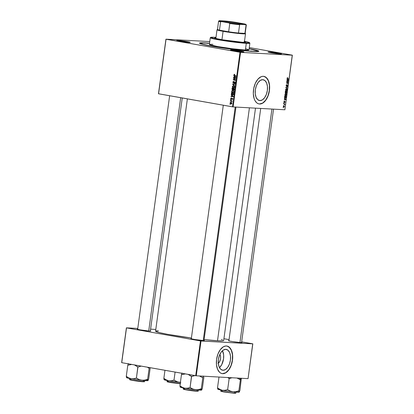 <?xml version="1.0" encoding="UTF-8"?>
<svg xmlns="http://www.w3.org/2000/svg" width="414" height="414" viewBox="0 0 414 414"><rect width="100%" height="100%" fill="white"/><g stroke="black" fill="none" stroke-linecap="round" stroke-linejoin="round"><path stroke-width="0.62" d="M219.865 354.405A5.31 3.007 -80 0 1 218.292 363.316M219.477 367.648A10.567 5.987 100 0 0 222.463 350.741L223.627 354.891L223.534 358.917L221.728 364.672L219.477 367.648M222.975 370.256L220.786 369.335L219.146 366.959L218.313 363.497L218.401 359.471L219.404 355.497L221.174 352.174L223.431 350.016L225.842 349.349A10.567 5.987 -80 0 1 226.246 349.395A10.567 5.987 -80 0 1 230.36 360.485A10.567 5.987 -80 0 1 222.975 370.256A10.567 5.987 -80 0 1 222.572 370.209A10.567 5.987 -80 0 1 218.452 359.114A10.567 5.987 -80 0 1 225.842 349.349L228.031 350.27L229.666 352.64L230.505 356.107L230.412 360.133L229.408 364.108L227.643 367.425L225.382 369.588L222.975 370.256M221.744 373.531L222.509 373.64A13.988 7.923 100 0 0 232.28 360.765A13.988 7.923 100 0 0 226.903 346.037L229.201 347.18L231.369 350.327L232.477 354.907L232.357 360.237L231.028 365.5L228.688 369.893L225.697 372.755L222.509 373.64A13.988 7.923 100 0 1 222.039 373.588M226.432 345.985A13.988 7.923 -80 0 1 226.97 346.047A13.988 7.923 -80 0 1 232.42 360.734A13.988 7.923 -80 0 1 222.644 373.661L225.827 372.776L228.818 369.919L231.157 365.526L232.264 361.613L232.694 356.226L231.887 351.382L229.956 347.827L227.203 346.094L225.646 346.006L223.244 346.87L220.253 349.726L217.919 354.125L216.584 359.388L216.465 364.713L217.573 369.298L219.741 372.445L221.128 373.314L222.644 373.661A13.988 7.923 -80 0 1 222.106 373.599A13.988 7.923 -80 0 1 216.657 358.917A13.988 7.923 -80 0 1 226.432 345.985M262.781 79.679A10.567 5.987 -80 0 1 263.185 79.726A10.567 5.987 -80 0 1 267.304 90.816A10.567 5.987 -80 0 1 259.914 100.586L257.725 99.665L256.09 97.29L255.252 93.828L255.34 89.802L256.349 85.827L258.113 82.505L260.37 80.347L262.781 79.679L264.97 80.601L266.606 82.971L267.444 86.438L267.356 90.464L266.347 94.439L264.582 97.756L262.321 99.919L259.914 100.586A10.567 5.987 -80 0 1 259.511 100.54A10.567 5.987 -80 0 1 255.391 89.445A10.567 5.987 -80 0 1 262.781 79.679M258.683 103.862L259.454 103.971A13.988 7.923 100 0 0 269.219 91.096A13.988 7.923 100 0 0 263.842 76.367L266.14 77.511L268.308 80.658L269.421 85.243L269.297 90.568L267.967 95.831L265.628 100.229L262.636 103.086L259.454 103.971A13.988 7.923 100 0 1 258.983 103.919M263.371 76.316A13.988 7.923 -80 0 1 263.909 76.378A13.988 7.923 -80 0 1 269.359 91.064A13.988 7.923 -80 0 1 259.583 103.997L262.771 103.107L265.058 101.13L267.594 97.062L269.204 91.944L269.638 86.557L268.826 81.713L266.895 78.158L264.142 76.424L262.585 76.342L260.986 76.787L257.901 79.177L255.36 83.245L253.751 88.363L253.316 93.755L254.129 98.594L254.967 100.576L256.685 102.775L258.067 103.645L259.583 103.997A13.988 7.923 -80 0 1 259.045 103.935A13.988 7.923 -80 0 1 253.596 89.248A13.988 7.923 -80 0 1 263.371 76.316M189.001 42.394A6.396 0.357 7.8 0 0 178.294 40.903L178.02 40.448A6.795 0.383 -172.2 0 1 185.767 41.364A6.795 0.383 -172.2 0 1 190.254 42.363A6.795 0.383 -172.2 0 1 189.053 42.394L190.109 42.404L189.814 42.14L184.996 41.245L176.804 40.494L180.825 41.405L189.053 42.394A6.795 0.383 -172.2 0 1 181.668 41.535A6.795 0.383 -172.2 0 1 176.814 40.52A6.795 0.383 -172.2 0 1 178.02 40.448L178.294 40.903A6.396 0.357 -172.2 0 1 189.001 42.394M280.231 53.934A6.396 0.357 7.8 0 0 269.524 52.438L269.255 51.988A6.795 0.383 -172.2 0 1 276.997 52.904A6.795 0.383 -172.2 0 1 281.489 53.903A6.795 0.383 -172.2 0 1 280.283 53.934L281.344 53.944L281.044 53.68L276.226 52.785L268.039 52.035L273.312 53.137L280.283 53.934A6.795 0.383 -172.2 0 1 272.898 53.075A6.795 0.383 -172.2 0 1 268.044 52.06A6.795 0.383 -172.2 0 1 269.255 51.988L269.524 52.438A6.396 0.357 -172.2 0 1 280.231 53.934M242.656 51.864A6.396 0.357 7.8 0 0 231.949 50.373L231.68 49.923A6.795 0.383 -172.2 0 1 239.421 50.834A6.795 0.383 -172.2 0 1 243.913 51.838A6.795 0.383 -172.2 0 1 242.707 51.869L243.924 51.822L243.468 51.61L239.908 50.912L230.463 49.965L235.737 51.072L242.707 51.869A6.795 0.383 -172.2 0 1 235.328 51.01A6.795 0.383 -172.2 0 1 230.469 49.996A6.795 0.383 -172.2 0 1 231.68 49.923L231.949 50.373A6.396 0.357 -172.2 0 1 242.656 51.864M204.009 340.282A6.795 0.383 -172.2 0 1 204.376 340.484A6.795 0.383 -172.2 0 1 203.171 340.515L204.226 340.525L203.931 340.261M241.585 342.352A6.795 0.383 -172.2 0 1 241.947 342.549A6.795 0.383 -172.2 0 1 240.746 342.585L241.962 342.538L241.502 342.326M150.349 330.812A6.795 0.383 -172.2 0 1 150.717 331.014A6.795 0.383 -172.2 0 1 149.511 331.045L150.727 330.998L150.272 330.786M204.821 42.896A29.979 1.682 -172.2 0 1 209.52 43.237L200.153 42.865L199.538 43.279L201.468 44.024L212.113 46.254L228.502 48.8L245.114 50.803L256.338 51.584L258.641 51.419L258.403 50.891L249.124 48.661A29.979 1.682 -172.2 0 1 258.797 51.346A29.979 1.682 -172.2 0 1 253.482 51.486A29.979 1.682 -172.2 0 1 220.91 47.698A29.979 1.682 -172.2 0 1 199.486 43.222A29.979 1.682 -172.2 0 1 204.821 42.896L204.821 42.896M255.5 108.152L223.674 340.505A34.378 1.925 7.8 0 1 217.51 340.763L204.107 339.578A34.378 1.925 7.8 0 0 217.51 340.763L249.425 107.816L217.51 340.763L221.982 340.867L223.425 340.691L223.576 340.329M187.376 98.879L155.555 331.174A34.378 1.925 7.8 0 0 191.408 338.026L167.437 334.289L159.23 332.571L155.56 331.148M292.263 55.155L249.275 47.569L292.356 55.202L284.884 109.767L233.087 106.921L240.565 52.355L292.356 55.202L240.565 52.355L166.045 39.226L158.572 93.792L232.539 106.848L240.011 52.283L165.947 39.18L209.748 41.591L165.947 39.18L158.474 93.745L165.947 39.18L158.474 93.745L233.087 106.921L232.539 106.848L240.011 52.283L240.565 52.355L233.087 106.921L284.884 109.767L292.263 55.155M232.823 92.581L233.962 91.799L233.734 90.92L232.782 90.361L231.669 91.137L233.16 92.596L232.176 92.296L231.664 91.422L232.254 90.397L233.532 90.702L233.946 91.908L232.994 92.601M231.752 95.375L231.224 94.615L233.315 96.302L233.268 96.653L230.945 96.633L231.617 96.358L231.752 95.375L231.617 96.358L230.945 96.633L233.268 96.653L233.315 96.302L231.224 94.615L231.178 94.925L232.197 95.401L231.752 95.375M234.484 74.318L233.905 74.794L234.195 74.339L234.691 74.38L234.22 75.115L236.109 75.928L236.068 76.223L234.039 75.317L233.905 74.794L234.448 75.586L236.068 76.223L236.109 75.928L234.547 75.312L234.169 74.862L234.681 74.675L234.402 74.308M234.867 82.438L235.08 82.117L234.169 82.07L233.962 82.386L234.314 82.407L233.682 82.748L234.086 82.774L233.475 82.79L233.17 82.163L233.791 81.372L232.906 82.096L233.625 83.09L233.258 83.012L232.901 82.433L233.201 81.47L233.791 81.372L233.201 82.013L233.392 82.764L234.49 81.837L235.214 82.407L234.707 83.39L234.391 83.395L234.924 82.759L234.722 82.127L233.543 83.09M232.973 84.265L234.966 84.249L235.007 83.959L232.678 83.98L233.589 84.032L232.678 83.98L232.627 84.347L234.733 85.957L232.627 84.347L232.678 83.98L235.007 83.959L234.966 84.249L232.973 84.265L234.733 85.957L233.051 84.27M233.455 87.98L234.593 87.199L234.365 86.319L233.413 85.76L232.301 86.536L233.791 87.996L232.627 87.53L232.347 86.329L233.325 85.75L234.164 86.102L234.603 86.961L234.319 87.763L233.625 87.996M230.21 104.447L229.93 104.033L230.21 104.447M233.594 90.138L234.164 89.848L234.35 88.762L232.145 87.892L231.99 89.005L232.456 89.885L232.006 89.331L232.145 87.892L234.35 88.762L233.92 90.107L233.092 89.657L232.59 89.926L233.092 89.657L233.687 90.148M234.35 76.43L233.817 75.669L235.913 77.356L235.866 77.708L233.543 77.687L234.215 77.413L234.35 76.43L234.215 77.413L233.543 77.687L235.866 77.708L235.913 77.356L233.817 75.669L233.775 75.985L234.795 76.455L234.35 76.43M234.805 78.805L233.46 78.262L233.501 77.972L235.706 78.846L235.664 79.152L233.631 79.602L235.504 80.326L235.468 80.621L233.258 79.752L233.299 79.447L235.333 78.986L234.805 78.805L235.333 78.986L233.299 79.447L233.258 79.752L235.468 80.621L235.504 80.326L233.631 79.602L235.664 79.152L235.706 78.846L233.501 77.972L233.46 78.262L234.36 78.313L233.46 78.262L234.805 78.805L235.706 78.851L234.805 78.805M231.762 99.495L232.352 98.93L231.964 98.242L231.224 98.899L231.54 98.915L231.074 98.936L230.872 98.511L231.348 97.88L230.665 98.46L231.348 97.88L230.893 98.78L232.057 98.273L232.233 99.282L231.762 99.495L231.985 98.542L231.178 99.225L230.681 98.837L231.048 99.225L231.964 98.537L231.819 99.505M232.564 94.853L233.548 94.402L233.719 93.362L231.514 92.493L231.395 93.766L231.674 93.781L231.395 93.766L231.514 92.493L233.719 93.362L233.548 94.402L232.984 94.858L232.006 94.64L231.395 93.766L232.73 94.873M230.95 104.028L231.731 103.479L230.8 102.382L230.049 102.951L231.183 104.043L230.308 103.702L230.081 102.807L230.743 102.372L231.736 103.257L231.069 104.043M230.572 101.787L230.298 101.373L230.572 101.787M231.048 100.814L230.448 100.26L232.052 100.892L231.685 101.052L231.902 101.766L231.048 100.814L231.902 101.766L231.685 101.052L232.052 100.892L230.448 100.26L230.407 100.55L231.317 100.602L230.407 100.55L231.048 100.814L231.959 100.866L231.048 100.814M230.836 99.846L230.562 99.432L230.836 99.846M283.745 103.039L284.004 102.827L283.745 103.039M284.899 94.464L285.349 95.634L286.333 95.313L286.493 94.34L286.079 93.657L285.344 93.657L284.915 94.361L285.655 95.722L286.498 94.806L286.369 93.973L285.717 93.554L284.899 94.464M284.402 98.247L284.791 98.61L284.656 99.593L284.17 99.95L285.81 99.66L284.444 97.937L284.791 98.61L284.656 99.593L284.17 99.95L285.81 99.66L285.857 99.308L284.444 97.937L284.402 98.247M285.215 92.322L285.422 93.078L285.965 92.819L286.416 93.212L286.892 91.768L285.365 91.215L285.215 92.322L285.598 93.15L285.965 92.819L286.302 93.222L286.892 91.768L285.365 91.215L285.215 92.322M285.851 87.67L287.275 88.963L286.095 87.545L287.549 86.966L285.903 87.302L285.851 87.67L287.275 88.963L286.095 87.545L287.549 86.966L285.903 87.302L285.851 87.67M287.564 77.573L287.212 78.619L288.61 79.229L288.651 78.939L287.347 78.391L287.709 77.609L287.14 78.122L287.709 77.609M286.685 81.584L287.978 82.044L286.483 83.069L288.004 83.628L288.046 83.333L286.752 82.878L288.248 81.853L286.726 81.294L286.685 81.584L287.978 82.044L286.483 83.069L288.004 83.628L288.046 83.333L286.752 82.878L288.248 81.853L286.726 81.294L286.685 81.584M286.995 79.302L287.383 79.669L287.249 80.652L286.762 81.009L288.403 80.714L287.042 78.991L287.249 80.652L286.762 81.009L288.403 80.714L288.454 80.363L287.042 78.991L286.995 79.302M286.509 86.029L286.136 85.419L286.56 86.314L287.507 85.268L287.135 86.495L287.73 85.796L287.373 84.922L286.405 85.977L286.793 84.596L286.167 85.237L286.322 85.45L286.793 84.596L286.136 85.424L286.488 86.314L287.394 85.206L287.559 85.698L287.135 86.495L287.74 85.714L287.425 84.917L286.659 85.962L286.157 85.967L286.472 86.019M285.531 89.864L285.981 91.033L286.964 90.713L287.125 89.74L286.705 89.057L285.971 89.057L285.546 89.755L286.286 91.121L287.125 90.205L287 89.367L286.348 88.953L285.531 89.864M284.382 101.12L283.89 102.154L284.227 102.47L284.842 101.694L284.63 102.656L285.018 102.268L284.951 101.446L284.128 102.186L284.382 101.12L283.895 101.787L284.402 101.125M284.625 96.638L284.998 97.854L285.965 97.699L286.26 96.374L284.734 95.815L284.599 97.083L285.386 97.989L286.095 97.414L286.26 96.374L284.734 95.815L284.625 96.638M283.279 106.279L283.637 107.154L284.392 106.807L284.076 105.679L283.574 105.694L283.279 106.279L283.875 107.216L284.449 106.569L283.833 105.617L283.285 106.263M283.631 103.873L284.366 104.204L284.641 104.866L284.78 103.986L283.673 103.583L284.641 104.866L284.78 103.986L283.673 103.583L283.631 103.873M283.114 107.645L283.373 107.428L283.114 107.645M252.721 343.806L241.652 341.85L252.819 343.848L248.053 378.644L196.257 375.798L201.023 341.001L252.819 343.848L200.469 340.934L126.508 327.872L121.737 362.669L195.703 375.726L200.469 340.934L126.508 327.872L137.764 328.452L126.41 327.831L121.644 362.628L126.41 327.831L121.737 362.669L196.257 375.798L195.703 375.726L200.469 340.934L201.023 341.001L196.257 375.798L248.053 378.644L252.721 343.806M229.046 339.625L223.917 338.719L229.046 339.625M150.577 329.161L155.793 329.446L150.577 329.161M137.836 329.073L137.365 329.233L140.134 329.86L149.511 331.045A6.795 0.383 -172.2 0 1 142.131 330.186A6.795 0.383 -172.2 0 1 137.272 329.171A6.795 0.383 -172.2 0 1 137.676 329.073M229.066 340.613L228.497 340.681L228.952 340.893L232.518 341.591L240.746 342.585A6.795 0.383 -172.2 0 1 233.361 341.726A6.795 0.383 -172.2 0 1 228.502 340.712A6.795 0.383 -172.2 0 1 228.911 340.613M191.491 338.548L190.926 338.616L191.382 338.823L194.942 339.527L203.171 340.515A6.795 0.383 -172.2 0 1 195.786 339.656A6.795 0.383 -172.2 0 1 190.932 338.642A6.795 0.383 -172.2 0 1 191.335 338.548M158.438 330.802L156.363 330.879M222.416 339.796L221.355 339.47M192.132 339.009A6.396 0.357 -172.2 0 1 192.412 339.019A6.396 0.357 7.8 0 0 192.132 339.009M229.708 341.074A6.396 0.357 -172.2 0 1 229.982 341.089M138.473 329.539A6.396 0.357 -172.2 0 1 138.752 329.549A6.396 0.357 7.8 0 0 138.473 329.539M231.674 50.358A6.396 0.357 -172.2 0 1 231.949 50.373A6.396 0.357 7.8 0 0 231.674 50.358M178.015 40.888A6.396 0.357 -172.2 0 1 178.294 40.903A6.396 0.357 7.8 0 0 178.015 40.888M269.245 52.428A6.396 0.357 -172.2 0 1 269.524 52.438A6.396 0.357 7.8 0 0 269.245 52.428M219.803 354.312L220.595 356.728L220.548 358.752L219.637 361.645L218.018 363.502M286.69 81.532L288.248 81.853L286.69 81.532M287.849 82.096L288.206 82.158L287.849 82.096M287.161 82.433L287.559 82.5L287.161 82.433M286.695 82.676L287.083 82.743L286.695 82.676M286.504 82.888L287.156 83.002L286.504 82.888M286.488 83.007L288.046 83.333L286.488 83.007M288.015 80.285L288.454 80.363L288.015 80.285M287.642 80.58L288.403 80.714L287.642 80.58M287.549 79.835L288.263 80.492L287.259 80.585L287.368 79.804L288.263 80.492L287.44 80.621L287.549 79.835M287.57 78.546L287.14 78.117L287.492 78.82L288.61 79.229L288.651 78.939L287.57 78.546M287.254 78.676L288.651 78.939L287.254 78.676M286.343 84.808L286.773 84.88L286.343 84.808M287.394 85.206L287.078 85.149L287.559 85.698M286.767 87.126L287.507 87.256L286.767 87.126M285.893 87.359L286.524 87.468L285.893 87.359M285.893 87.706L286.39 87.794L285.893 87.706M286.845 88.57L287.316 88.653L286.845 88.57M286.524 89.284L287 89.367L286.524 89.284M286.302 89.238L287.125 90.205L286.271 90.826L285.701 90.004L286.4 89.248L285.851 89.155L286.845 89.59L286.855 90.48L286.343 90.837L285.712 89.895L286.302 89.238L285.846 89.16M286.198 90.811L285.67 90.718M285.334 91.447L286.892 91.768L285.334 91.447M286.519 92.824L285.851 92.715L286.136 92.762L286.198 91.825L286.674 91.996L286.607 92.488L286.136 92.762L286.012 91.794L286.674 91.996L286.524 92.814M285.965 92.819L286.302 93.222M285.505 91.572L286.017 91.758L285.644 92.86L285.21 92.363L285.318 91.541L286.017 91.758L285.67 92.86L285.505 91.572M285.644 92.86L285.241 92.788L285.593 92.85L285.401 92.394M284.03 101.347L284.387 101.409L284.03 101.347M284.139 102.191L283.895 101.782L284.139 102.486L284.713 101.709L285.07 102.02L284.827 101.399L284.164 102.196L284.04 101.808M284.63 102.656L285.07 102.02L284.63 102.656M284.811 101.689L284.93 101.999M283.921 102.274L284.366 102.351L283.921 102.274M285.417 99.231L285.857 99.308L285.417 99.231M285.049 99.526L285.81 99.66L285.049 99.526M284.951 98.78L285.665 99.432L284.661 99.531L284.77 98.744L285.665 99.432L284.848 99.562L284.951 98.78M284.703 96.048L286.26 96.374L284.703 96.048M285.908 97.378L284.749 97.585L285.267 97.673L284.641 96.509L284.873 96.172L286.043 96.597L285.867 97.471L285.432 97.704L284.692 96.141L286.043 96.597L285.908 97.378M285.893 93.885L286.369 93.973L285.893 93.885M285.712 95.437L285.07 94.661L285.748 93.849L286.322 94.702L285.712 95.437L285.08 94.495L285.67 93.838L285.22 93.761L286.214 94.19L286.498 94.806L285.712 95.437L285.044 95.323L285.567 95.411M285.67 93.838L285.225 93.755M283.911 106.926L283.419 106.367L283.906 105.917L284.309 106.393L283.911 106.926L283.424 106.289L283.813 105.906L283.435 105.839L284.449 106.569L283.347 106.828M283.813 105.906L283.44 105.834M283.342 106.828L283.802 106.905M283.642 103.785L284.78 103.986L283.642 103.785M286.343 90.837L285.676 90.723M231.99 89.005L232.264 89.015L231.99 89.005M234.505 90.19L234.003 89.709M233.713 89.854L234.05 88.953L233.367 88.684L234.272 88.731L233.367 88.684L233.294 89.212L232.632 89.636L232.259 89.113L232.363 88.285L233.268 88.337L232.363 88.285L233.108 88.58L233.356 89.678L233.092 89.657L233.625 89.848L233.367 88.684L234.324 88.969L233.625 89.848L234.148 89.879M232.59 89.926L233.092 89.657L232.735 89.641M234.013 88.632L233.108 88.58L234.013 88.632M233.982 89.445L233.625 89.848M233.599 89.693L232.632 89.636L233.108 88.58L232.363 88.285L232.27 89.222L232.632 89.636M232.301 86.536L232.57 86.552L232.301 86.536M234.05 87.939L233.672 87.711M233.625 87.67L234.138 87.97M234.158 86.086L233.253 86.034L234.495 86.531L234.158 86.516L234.598 87.157L233.517 87.696L232.559 86.604L233.361 86.045L234.148 86.091L233.108 86.04L232.596 86.459L232.725 87.214L233.517 87.696M232.627 84.347L233.123 84.373L232.627 84.347M233.589 84.032L235.002 84.016L233.589 84.032M232.906 82.096L233.18 82.112L232.906 82.096M233.439 81.682L233.708 81.651M233.553 82.795L234.05 82.821M233.455 83.079L234.469 82.195L235.136 82.148L234.686 82.122L235.214 82.671L234.407 83.1L234.634 83.405L235.209 82.712L234.634 81.822M234.712 81.832L234.169 82.07L235.105 82.091M235.416 83.167L234.459 83.116M234.552 83.116L235.054 83.147M234.169 74.862L234.484 74.613M235.592 75.726L234.448 75.586L235.592 75.726M234.453 77.697L233.579 77.397L235.121 77.454L234.453 77.697M235.39 77.47L234.484 77.418L235.39 77.47M235.644 77.449L234.593 76.637L235.669 77.164L235.214 77.139L235.644 77.449L234.484 77.418L234.593 76.637L235.048 76.662L234.593 76.637L234.484 77.418L235.069 77.423M235.478 80.316L233.258 79.752L235.478 80.316M235.685 79.007L235.333 78.986L235.685 79.007M235.706 78.851L234.924 78.536L235.706 78.851M231.121 98.936L231.514 98.956M231.845 99.21L232.264 99.231M232.15 98.879L231.773 99.205M232.321 98.558L231.964 98.537L232.321 98.558M231.048 99.225L231.369 99.132M231.861 96.638L230.986 96.343L232.528 96.4L231.861 96.638M232.797 96.415L231.887 96.364L232.797 96.415M233.051 96.395L231.995 95.577L233.305 96.405L231.887 96.364L231.995 95.577L232.451 95.603L231.995 95.577L231.887 96.364L232.471 96.364M231.4 93.316L231.669 93.331L231.4 93.316M233.149 94.811L231.68 93.259L231.731 92.886L233.693 93.569L233.279 94.33L233.568 94.345L232.978 94.568L233.424 93.554L231.731 92.886L232.637 92.938L231.731 92.886L231.659 93.543L231.969 94.263L232.616 94.568M232.746 94.568L233.279 94.858M231.669 91.137L231.938 91.152L231.669 91.137M232.834 90.645L233.129 90.459M233.418 92.539L233.041 92.312M233.16 90.449L232.777 90.713M232.994 92.27L233.506 92.57M232.73 90.65L233.863 91.132L233.527 91.116L233.967 91.758L232.885 92.296L231.933 91.209L232.73 90.65L233.522 90.692L232.606 90.635L233.361 90.93L233.703 91.572L233.501 92.141L232.885 92.296L233.92 92.358M232.885 92.296L232.094 91.815L231.943 91.132L232.352 90.671L233.424 90.687M230.96 103.003L231.711 102.434M230.789 102.677L231.731 103.443L230.986 103.743L230.256 102.993L231.467 102.713L230.748 102.667L231.519 103.267L230.986 103.743L231.99 103.805M232.031 101.068L231.685 101.052L232.031 101.068M231.98 101.627L231.659 101.606L231.98 101.627M234.552 87.758L233.641 87.711L234.334 86.971L233.361 86.045M231.602 102.713L230.329 102.812L230.355 103.355L230.986 103.743M250.563 50.974L252.364 51.253L250.563 50.974M206.12 43.123L207.921 43.403L206.12 43.123M245.14 42.331A15.587 0.875 7.8 0 0 244.379 42.088L245.285 42.394M245.518 42.585L245.528 42.109L244.431 41.695A15.587 0.875 -172.2 0 1 245.574 42.192A15.587 0.875 -172.2 0 1 242.78 42.306L222.551 39.806L215.73 38.43L214.685 37.948L215.989 37.788M210.762 37.358L210.312 37.7A19.986 1.118 7.8 0 0 223.519 40.639A19.986 1.118 7.8 0 0 246.294 43.335L246.025 42.88A19.587 1.097 -172.2 0 1 223.705 40.241A19.587 1.097 -172.2 0 1 210.762 37.358A19.587 1.097 -172.2 0 1 214.229 37.27L210.726 37.4L212.817 38.212L231.607 41.379L247.893 42.947L249.394 42.839L249.238 42.492L244.146 41.224M248.954 49.903L249.875 43.18A19.986 1.118 -172.2 0 1 246.294 43.335L245.373 50.053A19.986 1.118 7.8 0 0 248.954 49.903L245.373 50.053L246.294 43.335A19.986 1.118 -172.2 0 1 224.046 40.722A19.986 1.118 -172.2 0 1 210.271 37.757L209.349 44.479A19.986 1.118 7.8 0 0 223.125 47.444A19.986 1.118 7.8 0 0 245.373 50.053L232.59 48.774L217.795 46.565L209.65 44.728L209.355 44.464L209.82 44.308L212.931 44.329M252.493 51.429L252.509 51.315A28.778 1.615 -172.2 0 1 220.476 47.558A28.778 1.615 -172.2 0 1 200.64 43.284A28.778 1.615 -172.2 0 1 205.794 43.066A28.778 1.615 -172.2 0 1 209.51 43.33L203.051 42.973L200.645 43.263L202.575 44.153L210.586 45.892L231.328 49.111L252.493 51.429M249.114 48.754A28.778 1.615 -172.2 0 1 257.668 51.098A28.778 1.615 -172.2 0 1 252.509 51.315L256.99 51.346L257.586 50.948L249.114 48.754M245.854 48.862L248.224 49.489M215.973 37.384L214.229 37.27A19.587 1.097 -172.2 0 1 215.973 37.384M245.569 42.202L242.78 42.306A15.587 0.875 -172.2 0 1 225.428 40.272A15.587 0.875 -172.2 0 1 214.685 37.959A15.587 0.875 -172.2 0 1 215.917 37.788M246.294 43.335A19.986 1.118 7.8 0 0 249.854 43.113L249.513 42.668A19.587 1.097 -172.2 0 1 246.025 42.88L246.294 43.335M244.488 41.291A19.587 1.097 -172.2 0 1 249.513 42.668M215.937 38.186L214.995 38.217M215.865 38.181A15.587 0.875 7.8 0 0 215.063 38.212M201.768 389.895L202.358 388.228L203.885 377.154L202.368 388.223L201.613 390.086L201.292 388.782L202.808 377.708A12.415 0.693 -172.2 0 1 202.674 377.692L199.434 375.974L202.808 377.708L201.292 388.782L198.353 389.615L195.465 389.745A10.816 0.605 7.8 0 0 199.714 390.123L201.225 388.772L199.714 390.123L201.613 390.086L201.302 388.772L198.353 389.615L195.465 389.745L192.722 389L190.078 387.551L191.594 376.476L194.885 375.581L191.729 376.492A12.415 0.693 -172.2 0 1 191.47 376.455L190.078 387.551L187.392 388.244L184.794 388.234L182.31 387.344L179.94 385.76L181.456 374.686L179.94 385.76L182.31 387.344L184.794 388.234L199.714 390.123A10.816 0.605 7.8 0 0 201.613 390.086A10.816 0.605 7.8 0 0 201.634 390.071L201.634 390.071M184.753 389.103C182.439 388.932 183.035 389.207 186.543 389.926L196.919 391.007L186.44 389.683C182.817 388.937 182.201 388.658 184.592 388.829M183.412 387.54L183.231 388.886L184.447 388.824M198.461 389.605L198.28 390.951L196.919 391.007L197.069 389.91L196.919 391.007A7.597 0.424 7.8 0 0 198.28 390.951C197.778 391.101 199.155 391.266 196.712 391.209C193.188 391.075 183.526 389.522 183.583 389.274L183.231 388.886A7.597 0.424 7.8 0 0 188.463 390.014A7.597 0.424 7.8 0 0 196.919 391.007L197.82 391.028M202.819 377.703L203.409 376.036L202.819 377.703A12.415 0.693 7.8 0 1 202.674 377.692L202.808 377.708M182.062 373.009L181.456 374.686L185.441 373.889L181.58 374.711A12.415 0.693 -172.2 0 1 181.472 374.68L181.58 374.711A12.415 0.693 7.8 0 1 181.472 374.68L182.062 373.009M180.478 387.012L180.142 387.018L179.955 385.755L180.142 387.018L180.416 386.878M188.018 374.344L191.47 376.455A12.415 0.693 7.8 0 0 191.729 376.492L188.018 374.344M201.489 389.91L201.157 389.786M180.266 387.064L184.794 388.234A10.816 0.605 7.8 0 0 195.465 389.745L192.722 389L190.212 387.561L187.392 388.244L184.794 388.234A10.816 0.605 7.8 0 1 180.235 387.142L180.152 387.028M198.285 389.667L197.825 389.688M195.76 391.142L185.456 389.724M184.577 389.538L183.93 389.377M197.897 391.064L197.39 391.235M203.233 340.52L235.214 107.035L203.233 340.52M148.719 330.988L180.675 97.694L148.719 330.988M148.108 380.425L148.698 378.758L150.225 367.699L148.709 378.753L147.953 380.611L147.632 379.307L149.164 368.232A12.415 0.693 -172.2 0 1 149.014 368.222L147.348 367.192L149.149 368.237L147.632 379.307L144.693 380.14L141.811 380.275A10.816 0.605 7.8 0 0 146.059 380.652L147.57 379.302L146.059 380.652L147.953 380.611L147.643 379.302L144.693 380.14L141.811 380.275L139.063 379.529L136.418 378.075L137.934 367.006L141.226 366.111L138.069 367.021A12.415 0.693 -172.2 0 1 137.815 366.985L136.418 378.075L133.738 378.774L131.135 378.763L128.65 377.873L126.286 376.285L126.482 377.547L126.756 377.408M131.093 379.628C128.78 379.462 129.375 379.736 132.884 380.45L143.26 381.532L132.78 380.207C129.158 379.467 128.542 379.183 130.933 379.359M129.758 378.07L129.572 379.415L130.793 379.348M144.807 380.13L144.621 381.475C144.119 381.63 145.495 381.791 143.053 381.739C139.534 381.604 129.867 380.052 129.929 379.798L129.572 379.415A7.597 0.424 7.8 0 0 134.809 380.544A7.597 0.424 7.8 0 0 143.26 381.532L143.41 380.44L143.26 381.532A7.597 0.424 7.8 0 0 144.621 381.475L144.165 381.558M149.164 368.232L149.376 367.529L149.164 368.232A12.415 0.693 7.8 0 1 149.014 368.222L149.164 368.232M128.407 363.539L127.802 365.215L126.286 376.285L127.802 365.215L131.787 364.413L127.921 365.236A12.415 0.693 -172.2 0 1 127.812 365.21L127.921 365.236A12.415 0.693 7.8 0 1 127.812 365.21L128.407 363.539M134.359 364.874L137.815 366.985A12.415 0.693 7.8 0 0 138.069 367.021L134.359 364.874M126.819 377.542L127.569 378.034L133.613 379.177L146.059 380.652A10.816 0.605 7.8 0 0 147.953 380.611A10.816 0.605 7.8 0 0 147.974 380.601L147.979 380.595M147.834 380.435L147.498 380.311M144.626 380.197L144.17 380.212M142.106 381.672L131.802 380.254M130.917 380.068L130.27 379.907M144.243 381.589L143.736 381.76M126.493 377.558L126.58 377.671A10.816 0.605 7.8 0 0 131.135 378.763A10.816 0.605 7.8 0 0 141.811 380.275L139.063 379.529L136.553 378.091L133.738 378.774L131.135 378.763L128.65 377.873L126.286 376.285L126.606 377.589M271.931 109.058L239.949 342.528L271.931 109.058M240.803 378.499L240.606 379.064L240.803 378.499M240.394 379.767L240.606 379.064L240.394 379.767A12.415 0.693 -172.2 0 1 240.322 379.767A12.415 0.693 7.8 0 0 240.394 379.767L238.862 390.847L235.928 391.68L233.041 391.815L230.293 391.064L227.529 389.595L224.968 390.309L222.365 390.304L219.881 389.414L217.516 387.825L218.99 377.045L217.516 387.825L219.881 389.414L222.365 390.304L233.041 391.815L239.188 392.151L238.862 390.847L240.394 379.767M239.37 378.168L240.322 379.767L239.37 378.168M220.988 389.61L220.802 390.956A7.597 0.424 7.8 0 0 226.039 392.079A7.597 0.424 7.8 0 0 234.495 393.072L234.645 391.98L234.495 393.072A7.597 0.424 7.8 0 0 235.856 393.015L235.395 393.098M218.054 389.077L217.717 389.082L217.531 387.82L217.717 389.082L217.992 388.948M227.741 377.527L229.17 378.541L227.648 389.615L229.17 378.541L232.104 377.713L229.304 378.556A12.415 0.693 -172.2 0 1 229.046 378.52A12.415 0.693 7.8 0 0 229.304 378.556L227.741 377.527M237.005 378.039L240.244 379.762A12.415 0.693 7.8 0 0 240.322 379.767A12.415 0.693 -172.2 0 1 240.244 379.762L237.005 378.039M239.339 391.965L239.929 390.298L241.346 378.215L239.944 390.293L239.339 391.965L239.064 392.11L238.728 390.832L235.928 391.68L233.041 391.815A10.816 0.605 7.8 0 0 239.188 392.151A10.816 0.605 7.8 0 0 239.204 392.141A10.816 0.605 7.8 0 0 239.209 392.136L239.209 392.136M219.736 389.093L219.011 389.062M217.836 389.129L222.365 390.304A10.816 0.605 7.8 0 0 233.041 391.815L230.293 391.064L227.529 389.595L224.968 390.309L222.365 390.304A10.816 0.605 7.8 0 1 217.811 389.207L217.723 389.098M239.064 391.975L238.733 391.851M235.861 391.737L235.4 391.753M235.473 393.129L234.966 393.3M222.328 391.168C220.01 390.997 220.61 391.271 224.114 391.991L234.267 393.274L223.032 391.789M222.152 391.608L221.506 391.447M236.037 391.67L235.856 393.015C235.354 393.165 236.73 393.331 234.283 393.279L224.01 391.747C220.388 391.007 219.772 390.723 222.163 390.899M234.283 393.279L223.777 391.934C218.525 390.806 221.795 391.313 220.802 390.956L222.023 390.888M164.394 379.607L165.145 380.099L169.906 381.035L180.835 382.381L177.984 382.07L173.994 380.145L175.096 372.088L173.994 380.145L171.308 380.839L168.71 380.828L166.226 379.938L163.856 378.355L164.963 370.302L163.856 378.355L164.058 379.612L164.332 379.472M166.076 379.617L165.352 379.586M180.395 382.448A10.816 0.605 7.8 0 1 179.381 382.339L176.638 381.594L174.128 380.155L171.308 380.839L168.71 380.828A10.816 0.605 7.8 0 0 179.381 382.339L180.613 382.469M167.328 380.135L167.147 381.48A7.597 0.424 7.8 0 0 171.934 382.541A7.597 0.424 7.8 0 0 180.245 383.561L168.529 381.92L167.147 381.48L168.363 381.418M168.669 381.698C166.356 381.527 166.951 381.801 170.459 382.52L180.607 383.804L169.373 382.319M168.493 382.132L167.846 381.972M164.068 379.622L164.151 379.736A10.816 0.605 7.8 0 0 168.71 380.828L166.226 379.938L163.98 378.375L164.182 379.659M242.469 24.193A10.195 0.569 7.8 0 0 238.273 23.231L238.438 23.003A10.433 0.585 -172.2 0 1 242.827 24.121A10.433 0.585 -172.2 0 1 236.989 23.821A10.433 0.585 -172.2 0 1 226.582 22.351L222.178 21.254L226.96 21.419L236.673 22.703L242.847 24.1L238.066 23.934L226.582 22.351A10.433 0.585 -172.2 0 1 222.189 21.295A10.433 0.585 -172.2 0 1 227.519 21.476A10.433 0.585 -172.2 0 1 238.438 23.003L238.273 23.231A10.195 0.569 -172.2 0 1 242.469 24.193M238.174 23.945L238.273 23.231L238.174 23.945M217.485 29.435L217.039 29.777A14.392 0.807 7.8 0 0 223.089 31.319L223.369 30.936A13.988 0.787 -172.2 0 1 219.451 30.165A13.988 0.787 -172.2 0 1 217.485 29.435A13.988 0.787 -172.2 0 1 217.717 29.363M244.338 42.363L245.523 33.725A14.392 0.807 -172.2 0 1 237.802 33.384A14.392 0.807 -172.2 0 1 223.089 31.319L221.94 39.703L223.089 31.319A14.392 0.807 -172.2 0 1 217.008 29.818L215.823 38.455M244.922 33.384L238.48 33.032L244.922 33.384A13.988 0.787 -172.2 0 1 238.48 33.032A13.988 0.787 -172.2 0 1 228.647 31.785L219.451 30.165L228.647 31.785A13.988 0.787 -172.2 0 1 223.369 30.936L223.089 31.319A14.392 0.807 7.8 0 0 238.153 33.425A14.392 0.807 7.8 0 0 245.507 33.674L245.166 33.229A13.988 0.787 -172.2 0 1 244.922 33.384L238.48 33.032L239.618 24.726L240.28 24.364L245.502 24.654L246.061 25.083L244.922 33.384A13.988 0.787 7.8 0 0 245.181 33.275L246.32 24.969A13.988 0.787 -172.2 0 1 246.061 25.083L244.922 33.384M245.963 24.478A13.59 0.761 -172.2 0 1 245.502 24.654L246.061 25.083A13.988 0.787 7.8 0 0 246.304 24.923L245.963 24.478A13.59 0.761 -172.2 0 0 243.51 23.733L228.73 21.419L219.208 20.741L220.729 21.44L228.968 22.936L229.786 23.484L228.647 31.785L219.451 30.165L220.59 21.859L221.516 21.616L234.847 23.753L245.502 24.654L245.963 24.55L245.771 24.354L244.296 23.914L236.052 22.418A13.59 0.761 -172.2 0 0 224.74 20.985L219.518 20.7A13.59 0.761 -172.2 0 0 219.073 20.793A13.59 0.761 -172.2 0 0 221.516 21.616L220.59 21.859A13.988 0.787 -172.2 0 1 218.597 21.171A13.988 0.787 -172.2 0 1 218.856 21.062M218.597 21.171L217.459 29.477A13.988 0.787 7.8 0 0 219.451 30.165L220.59 21.859A13.988 0.787 7.8 0 1 218.623 21.135L219.073 20.793M228.647 31.785A13.988 0.787 7.8 0 0 238.48 33.032L239.618 24.726A13.988 0.787 -172.2 0 1 229.786 23.484L228.647 31.785M222.509 21.461A10.195 0.569 -172.2 0 1 238.273 23.231A10.195 0.569 7.8 0 0 222.509 21.461M229.786 23.484A13.988 0.787 7.8 0 0 239.618 24.726L240.28 24.364A13.59 0.761 -172.2 0 1 228.968 22.936L229.786 23.484M287.58 77.868L287.228 77.806M287.414 85.206L287.078 85.149M284.822 101.689L284.532 101.637M233.677 89.854L234.583 89.905M233.517 82.795L234.427 82.847M234.65 82.117L235.561 82.169M231.1 98.936L232.006 98.987M231.814 99.21L232.72 99.257M231.918 98.532L232.828 98.584M232.761 94.583L233.672 94.635M200.573 43.749L200.64 43.289M257.601 51.564L257.668 51.098M184.442 388.891L184.535 388.192M191.299 338.802L223.296 105.218M197.111 390.63L197.209 389.926M203.973 340.536L235.954 107.076M169.642 95.748L137.645 329.332M130.876 378.717L130.783 379.421M182.248 97.973L150.318 331.065M143.549 380.456L143.456 381.154M273.53 109.146L241.548 342.606M234.785 391.991L234.686 392.695M260.716 108.437L228.875 340.867M222.111 390.257L222.013 390.956M168.358 381.485L168.451 380.782M180.628 383.804L170.123 382.458C164.865 381.33 168.136 381.837 167.147 381.48M222.39 21.564L222.189 21.295"/></g></svg>
